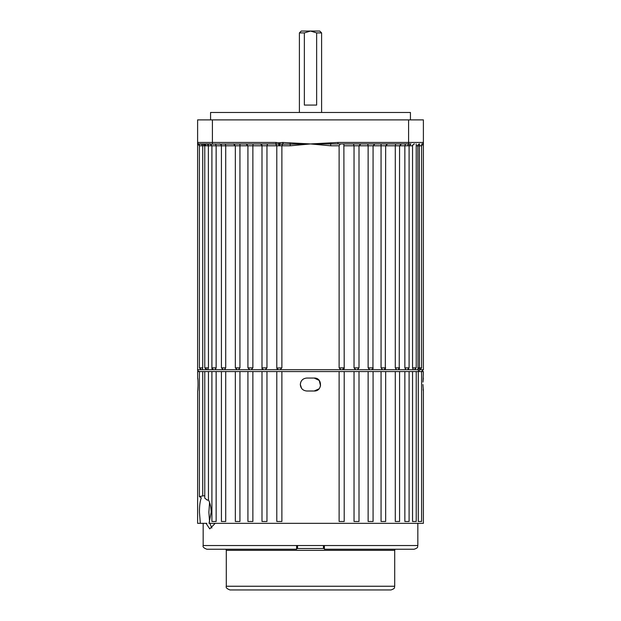 <?xml version="1.0" encoding="UTF-8"?>
<svg xmlns="http://www.w3.org/2000/svg" width="621" height="621" viewBox="0 0 621 621"><rect width="100%" height="100%" fill="white"/><g stroke="black" fill="none" stroke-linecap="round" stroke-linejoin="round"><path stroke-width="0.93" d="M299.4 32.897L301.247 31.05L310.5 31.05L304.36 32.897L299.4 32.897L299.4 112.479M316.64 32.897L310.5 31.05L319.753 31.05L321.6 32.897L316.64 32.897L316.64 105.073L304.36 105.073L304.36 32.897M210.566 119.884L210.566 112.479L410.434 112.479L410.434 119.884M253.026 144.631L252.871 145.788L239.939 145.788L239.962 145.019M208.454 367.873L207.67 369.72L206.63 369.72L204.775 367.873L208.454 367.873L208.361 144.988M197.61 142.838L199.395 145.788L199.395 367.873L202.725 367.873L202.19 369.72L197.61 369.72L197.61 143.94L199.434 145.788L197.61 143.94L197.61 142.457A1.483 1.483 0 0 0 199.093 143.94L210.566 143.94L210.061 143.94L211.908 145.788L199.434 145.788A1.847 1.824 -90 0 0 198.433 144.142L197.61 143.94L197.61 142.822A1.483 1.475 -0 0 0 198.433 144.142L276.011 143.94L278.751 144.142L278.93 145.788L252.871 145.788L252.871 367.873L251.249 369.72L207.67 369.72M212.925 369.518L211.908 367.873L216.147 367.873L215.122 369.72M225.71 367.873L225.71 145.788L221.425 145.788L221.425 367.873L223.281 369.72L221.425 367.873L225.71 367.873L224.499 369.72M239.939 367.873L239.939 145.788L235.343 145.788L235.343 367.873L237.191 369.72L235.343 367.873L239.939 367.873L238.503 369.72M260.145 143.94L260.145 143.94C261.783 144.786 262.396 145.407 261.992 145.788L261.992 367.873L266.96 367.873L265.26 369.72L251.249 369.72M276.795 368.02L281.88 367.873L280.094 369.72L265.26 369.72M419.92 369.72C419.082 370.978 418.445 370.978 418.011 369.72L340.906 369.72L339.12 367.873L339.12 145.788L330.69 145.788L310.5 143.94L290.31 145.788L290.123 144.142L278.751 144.142L278.868 142.822L282.757 142.457L282.803 143.94L281.88 145.788L278.93 145.788M340.362 143.94L339.12 145.788M355.74 369.72L354.04 367.873L354.04 145.788L344.205 145.788M369.751 369.72L368.129 367.873L368.129 145.788L354.04 145.788L353.419 143.94M382.497 369.72L381.061 367.873L381.061 145.788L368.129 145.788L367.71 143.94M396.501 369.72L395.29 367.873L395.29 145.788L381.061 145.788L381.092 143.94L381.061 145.788M405.878 369.72L404.853 367.873L404.853 145.788L395.29 145.788L395.724 143.94M413.733 144.072L414.564 143.94L413.633 144.111L412.546 145.788L412.732 144.957M413.33 369.72L412.546 367.873L412.546 145.788L404.853 145.788L405.521 143.94M281.88 367.873L281.88 145.788L290.31 145.788M212.413 119.884L212.413 142.457L197.61 142.457L197.61 119.884L423.39 119.884L423.39 143.94L421.566 145.788L423.39 143.761M206.343 145.788L204.092 143.94L202.927 143.94L204.775 145.788L204.775 367.873L207.072 369.72L202.19 369.72M202.725 367.873L202.725 145.788L201.398 143.94L199.093 143.94A1.483 1.483 0 0 1 197.61 142.457M216.147 367.873L216.147 145.788L211.908 145.788L211.908 367.873C211.691 368.587 212.312 369.208 213.764 369.72L213.399 369.681M266.96 367.873L266.96 145.788L267.581 143.94M419.975 369.72L423.39 369.72L423.39 143.94L422.567 144.142A1.847 1.824 -90 0 0 421.566 145.788L419.361 145.788L419.47 368.796A1.847 0.97 -11.4 0 0 418.011 369.72L417.848 145.788L416.225 145.788M410.434 143.94L310.5 143.94L337.948 142.457L337.948 143.94M421.605 143.94L422.567 144.142A1.483 1.475 180 0 0 423.39 142.822L423.39 143.94M282.757 142.457L310.5 143.94L290.123 144.142L290.248 142.822M408.897 143.94L407.57 145.788M339.12 367.873L344.205 367.873L343.879 143.94M419.47 368.796L420.114 369.689L421.605 367.873L421.605 145.788L423.39 142.838M330.752 142.822L330.69 145.788M201.98 144.119L201.398 143.94M207.398 143.94L208.454 145.788M215.479 143.94L216.147 145.788L221.425 145.788C221.697 145.143 221.076 144.53 219.578 143.94M225.276 143.94L225.71 145.788L235.343 145.788L233.488 143.94M239.908 143.94L239.939 145.788M274.979 143.94L275.732 144.119L276.795 145.788L276.795 367.873L278.177 369.666M279.9 142.822L279.838 145.788M337.948 142.457L423.39 142.457A1.483 1.483 0 0 1 421.907 143.94M212.413 143.94L212.413 142.457L276.011 142.457L276.011 143.94M283.052 142.457L283.052 143.94M215.223 523.324L209.743 528.875L206.017 523.324L206.863 523.324M422.971 382.094L423.39 371.575L202.725 371.575L202.725 495.923L199.395 496.645L201.297 497.84C200.04 501.116 199.426 505.913 199.457 512.224L200.319 523.324L206.017 523.324M209.556 502.513L208.881 512.224L209.556 521.935M209.828 523.324L211.846 528.021M204.775 371.575L204.775 498.143L207.367 500.169L208.454 499.944C210.146 503.142 211.062 507.233 211.187 512.224L209.005 523.324L423.39 523.324L423.39 391.005L422.932 384.523M197.913 379.889L197.672 378.049C198.146 377.646 198.146 391.409 197.672 391.005L197.61 523.324L203.16 523.324L203.16 545.533L296.621 545.533L296.621 549.236L206.863 549.236C203.804 548.087 202.57 546.853 203.16 545.533M301.55 388.319L300.323 384.523L300.774 382.14M300.323 384.523C300.704 380.595 302.862 378.43 306.797 378.049L314.203 378.049C322.555 377.646 322.555 391.409 314.203 391.005L306.797 391.005C302.862 390.617 300.704 388.459 300.323 384.523M423.328 378.049L422.979 382.008M324.379 545.533L417.84 545.533C417.126 546.627 419.198 547.474 414.137 549.236L324.379 549.236L324.379 545.533L296.621 545.533M252.871 371.575L252.871 521.477L247.926 521.477L247.926 371.575M266.96 371.575L266.96 521.477L261.992 521.477L261.992 371.575M281.88 371.575L281.88 521.477L276.795 521.477L276.795 371.575M344.205 371.575L344.205 521.477L339.12 521.477L339.12 371.575M359.008 371.575L359.008 521.477L354.04 521.477L354.04 371.575M373.074 371.575L373.074 521.477L368.129 521.477L368.129 371.575M385.657 371.575L385.657 521.477L381.061 521.477L381.061 371.575M399.575 371.575L399.575 521.477L395.29 521.477L395.29 371.575M409.092 371.575L409.092 521.477L404.853 521.477L404.853 371.575M416.225 371.575L416.225 521.477L412.546 521.477L412.546 371.575M421.605 371.575L421.605 521.477L418.275 521.477L418.275 371.575M202.725 371.575L197.61 371.575L197.672 378.049M216.147 371.575L216.147 521.477L211.908 521.477L211.908 371.575M225.71 371.575L225.71 521.477L221.425 521.477L221.425 371.575M239.939 371.575L239.939 521.477L235.343 521.477L235.343 371.575M423.095 389.22L423.227 390.547M208.454 499.944L208.454 371.575M197.812 390.229L198.068 384.911M202.725 495.923L204.775 495.768M314.203 378.049L319.241 380.456L320.537 385.889M319.047 388.824L314.203 391.005M323.456 545.533L297.544 545.533L297.544 548.498L323.456 548.498L323.456 545.533M394.708 586.247C394.001 587.295 396.105 588.141 391.005 589.95L229.995 589.95C226.944 588.817 225.71 587.582 226.292 586.247L394.708 586.247L394.708 550.346L226.292 550.346L225.928 549.236M323.456 548.498L324.379 548.498M296.621 548.498L297.544 548.498M246.071 143.94L247.926 145.788L247.926 367.873L249.774 369.72L247.926 367.873L252.871 367.873M354.04 367.873L359.008 367.873L357.432 369.697M368.129 367.873L373.074 367.873C373.306 368.579 372.685 369.192 371.226 369.72M381.061 367.873L385.657 367.873L384.143 369.689M395.29 367.873L399.575 367.873L398.208 369.658M404.853 367.873L409.092 367.873L407.508 369.705M412.546 367.873L416.225 367.873L414.37 369.72L416.225 367.873L416.225 143.94M280.094 369.72L340.906 369.72M408.587 119.884L408.587 143.94M276.011 142.457L278.868 142.822M417.848 367.873L421.605 367.873M419.602 143.94A1.847 1.762 -90 0 0 417.848 145.788L419.361 145.788L419.602 143.94M321.6 32.897L321.6 112.479M360.855 143.94L359.008 145.788L359.008 367.873M344.205 367.873L342.357 369.72C343.824 369.185 344.445 368.564 344.205 367.873L344.189 368.113M276.919 368.556L277.145 368.952M423.39 369.72L421.543 371.575M409.092 367.873L409.092 145.788L410.939 143.94M399.241 368.921L399.575 145.788L401.422 143.94M385.33 368.921L385.657 145.788L387.512 143.94M372.957 368.517L373.074 145.788L374.929 143.94M197.61 369.72C197.393 370.442 198.006 371.055 199.457 371.575M372.856 368.75L372.189 369.448M385.307 368.952L384.624 369.534M399.233 368.936L398.542 369.534M408.742 368.944L408.323 369.363M261.992 367.873C261.705 368.478 262.318 369.091 263.84 369.72M199.395 367.873L201.243 369.72M420.114 369.689L419.695 369.868L419.889 369.425M417.84 545.533L417.84 523.324M199.395 496.645L199.395 371.575M394.708 550.346L395.072 549.236M226.292 586.247L226.292 550.346"/></g></svg>
